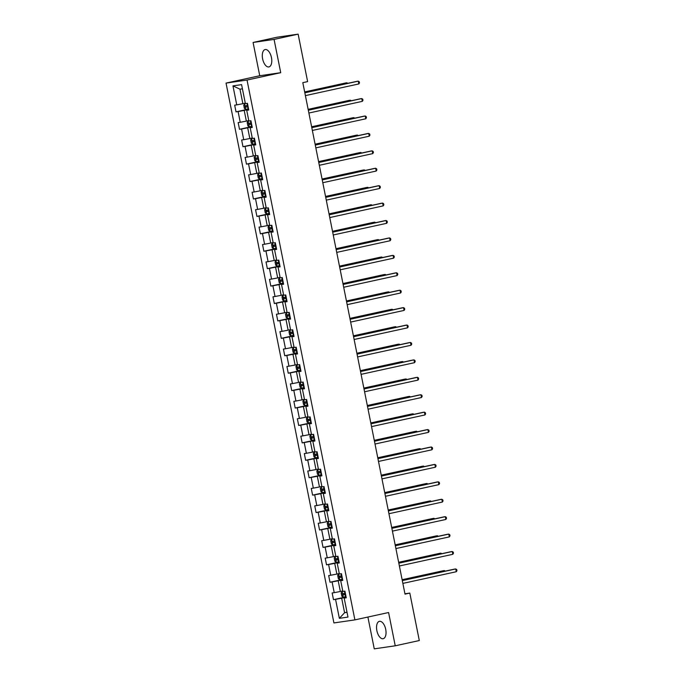 <?xml version="1.0" encoding="UTF-8"?>
<svg xmlns="http://www.w3.org/2000/svg" width="683" height="683" viewBox="0 0 683 683"><rect width="100%" height="100%" fill="white"/><g stroke="black" fill="none" stroke-linecap="round" stroke-linejoin="round"><path stroke-width="1.02" d="M385.716 629.367A8.888 4.465 -102.3 0 0 379.389 621.334A8.888 4.465 -102.3 0 0 376.862 630.657A8.888 4.465 -102.3 0 0 383.189 638.699A8.888 4.465 -102.3 0 0 385.716 629.367M271.458 57.603A8.888 4.465 -102.3 0 0 265.141 49.56A8.888 4.465 -102.3 0 0 262.614 58.883A8.888 4.465 -102.3 0 0 268.931 66.925A8.888 4.465 -102.3 0 0 271.458 57.603M367.898 617.039L374.258 648.85L395.235 645.802L419.302 640.543L409.817 593.083L404.942 593.792M226.039 83.095L333.91 622.93L354.895 619.882L247.024 80.048L226.039 83.095L259.736 75.736L280.722 72.688L274.071 39.409L253.086 42.457L259.736 75.736M253.086 42.457L277.153 37.198L298.138 34.15L274.071 39.409M346.196 597.505L344.181 598.112L346.255 597.804L344.915 591.111L342.849 591.41L340.706 580.687L342.772 580.388L341.432 573.686L338.606 574.147L340.194 573.865M344.181 598.112L347.98 617.091L339.357 618.346L335.566 599.358L333.492 599.665L346.076 596.916M248.723 109.707L246.717 110.313L248.783 110.014L247.442 103.312L245.376 103.611L241.586 84.632L232.963 85.887L236.753 104.866L234.687 105.165L236.019 111.867L238.094 111.568L240.237 122.291L238.162 122.59L239.502 129.292L241.577 128.993L243.72 139.708L241.645 140.015L242.986 146.708L245.052 146.41L247.195 157.133L245.129 157.431L246.469 164.133L248.535 163.835L250.678 174.549L248.612 174.857L249.944 181.558L252.018 181.251L254.161 191.974L252.087 192.273L253.427 198.975L255.502 198.676L257.645 209.399L255.57 209.698L256.91 216.4L258.977 216.093L261.119 226.816L259.053 227.115L260.394 233.817L262.46 233.518L264.603 244.241L262.537 244.54L263.869 251.242L265.943 250.934L268.086 261.657L266.011 261.956L267.352 268.658L269.426 268.359L271.569 279.082L269.495 279.381L270.835 286.083L272.901 285.784L275.044 296.499L272.978 296.806L274.318 303.5L276.384 303.201L278.527 313.924L276.461 314.223L277.793 320.925L279.868 320.626L282.011 331.34L279.936 331.648L281.276 338.341L283.351 338.042L285.494 348.765L283.419 349.064L284.76 355.766L286.826 355.467L288.969 366.182L286.903 366.489L288.243 373.191L290.309 372.884L292.452 383.607L290.386 383.906L291.718 390.608L293.792 390.309L295.935 401.032L293.861 401.331L295.201 408.033L297.276 407.725L299.41 418.448L297.344 418.747L298.684 425.449L300.751 425.15L302.893 435.874L300.827 436.172L302.168 442.874L304.234 442.567L306.377 453.29L304.311 453.589L305.642 460.291L307.717 459.992L309.86 470.715L307.785 471.014L309.126 477.716L311.2 477.417L313.335 488.132L311.269 488.439L312.609 495.132L314.675 494.834L316.818 505.557L314.752 505.855L316.092 512.557L318.158 512.259L320.301 522.973L318.227 523.28L319.567 529.982L321.642 529.675L323.785 540.398L321.71 540.697L323.05 547.399L325.125 547.1L327.259 557.823L325.193 558.122L326.534 564.824L328.6 564.517L330.743 575.24L328.677 575.538L330.017 582.24L332.083 581.942L334.226 592.665L332.151 592.964L333.492 599.665M246.717 110.313L248.86 121.036L248.1 121.19L249.688 120.917M252.206 127.132L250.191 127.738L252.266 127.439L250.926 120.737L248.86 121.036M250.191 127.738L252.334 138.453L251.575 138.615L253.171 138.333M255.69 144.557L253.675 145.155L255.749 144.856L254.409 138.154L252.334 138.453M253.675 145.155L255.818 155.878L257.892 155.579L259.224 162.281L257.158 162.58L259.301 173.303L258.541 173.456L260.129 173.175M262.648 179.398L260.641 179.996L262.707 179.697L261.367 172.995L259.301 173.303M260.641 179.996L262.784 190.719L262.024 190.873L263.612 190.6M266.131 196.815L264.116 197.421L266.191 197.122L264.85 190.42L262.784 190.719M264.116 197.421L266.259 208.144L265.499 208.298L267.096 208.025M269.614 214.24L267.599 214.846L269.674 214.539L268.334 207.837L266.259 208.144M267.599 214.846L269.742 225.561L268.982 225.723L270.57 225.441M273.089 231.657L271.083 232.263L273.149 231.964L271.817 225.262L269.742 225.561M271.083 232.263L273.226 242.986L272.466 243.139L274.054 242.866M276.572 249.082L274.566 249.688L276.632 249.38L275.292 242.687L273.226 242.986M274.566 249.688L276.709 260.402L275.949 260.565L277.537 260.283M280.056 266.498L278.041 267.104L280.115 266.805L278.775 260.103L276.709 260.402M278.041 267.104L280.184 277.827L279.424 277.981L281.02 277.708M283.53 283.923L281.524 284.529L283.599 284.222L282.258 277.529L280.184 277.827M281.524 284.529L283.667 295.244L282.907 295.406L284.495 295.124M287.014 301.34L285.007 301.946L287.073 301.647L285.742 294.945L283.667 295.244M285.007 301.946L287.15 312.669L289.216 312.37L290.557 319.072L288.491 319.371L290.634 330.094L292.7 329.787L294.04 336.488L291.965 336.787L294.108 347.51L293.349 347.664L294.945 347.391M297.455 353.606L295.449 354.212L297.523 353.914L296.183 347.212L294.108 347.51M295.449 354.212L297.592 364.935L296.832 365.089L298.42 364.807M300.938 371.031L298.932 371.629L300.998 371.33L299.658 364.628L297.592 364.935M298.932 371.629L301.075 382.352L300.315 382.514L301.903 382.232M304.422 388.448L302.415 389.054L304.481 388.755L303.141 382.053L301.075 382.352M302.415 389.054L304.55 399.777L303.798 399.931L305.386 399.657M307.905 405.873L305.89 406.479L307.965 406.172L306.624 399.47L304.55 399.777M305.89 406.479L308.033 417.193L307.273 417.356L308.87 417.074M311.38 423.289L309.373 423.895L311.448 423.597L310.108 416.895L308.033 417.193M309.373 423.895L311.516 434.619L310.756 434.772L312.344 434.499M314.863 440.714L312.857 441.32L314.923 441.013L313.582 434.32L311.516 434.619M312.857 441.32L315 452.035L314.24 452.197L315.828 451.915M318.346 458.131L316.34 458.737L318.406 458.438L317.066 451.736L315 452.035M316.34 458.737L318.474 469.46L320.549 469.161L321.889 475.855L319.815 476.162L321.958 486.877L324.032 486.578L325.373 493.28L323.298 493.578L325.441 504.302L324.681 504.455L326.269 504.182M328.788 510.397L326.781 511.004L328.847 510.705L327.507 504.003L325.441 504.302M326.781 511.004L328.924 521.727L328.164 521.88L329.752 521.599M332.271 527.822L330.265 528.42L332.331 528.121L330.99 521.419L328.924 521.727M330.265 528.42L332.399 539.143L331.648 539.297L333.236 539.024M335.754 545.239L333.739 545.845L335.814 545.546L334.474 538.844L332.399 539.143M333.739 545.845L335.882 556.568L335.122 556.722L336.719 556.449M339.229 562.664L337.223 563.27L339.289 562.963L337.957 556.261L335.882 556.568M337.223 563.27L339.366 573.985M298.138 34.15L307.623 81.61L302.808 82.66L405.01 594.133L409.817 593.083M340.706 580.687L342.712 580.08M342.755 590.966L340.347 591.487L338.205 580.772L342.653 579.799M334.226 592.665L340.347 591.487M332.083 581.942L338.205 580.772M339.28 573.541L336.864 574.07L334.721 563.347L339.178 562.374M330.743 575.24L336.864 574.07M328.6 564.517L334.721 563.347M335.797 556.124L333.381 556.645L331.238 545.93L335.695 544.957M327.259 557.823L333.381 556.645M325.125 547.1L331.238 545.93M332.314 538.699L329.898 539.229L327.763 528.505L332.211 527.532M323.785 540.398L329.898 539.229M321.642 529.675L327.763 528.505M328.83 521.283L326.423 521.803L324.28 511.089L328.728 510.116M320.301 522.973L326.423 521.803M318.158 512.259L324.28 511.089M323.298 493.578L325.304 492.972M325.356 503.858L322.939 504.387L320.797 493.664L325.253 492.691M316.818 505.557L322.939 504.387M314.675 494.834L320.797 493.664M319.815 476.162L321.83 475.556M321.872 486.433L319.456 486.962L317.313 476.239L321.77 475.266M313.335 488.132L319.456 486.962M311.2 477.417L317.313 476.239M318.389 469.016L315.973 469.545L313.839 458.822L318.287 457.849M309.86 470.715L315.973 469.545M307.717 459.992L313.839 458.822M314.906 451.591L312.498 452.12L310.355 441.397L314.803 440.424M306.377 453.29L312.498 452.12M304.234 442.567L310.355 441.397M311.431 434.175L309.015 434.704L306.872 423.981L311.328 423.008M302.893 435.874L309.015 434.704M300.751 425.15L306.872 423.981M307.948 416.75L305.532 417.279L303.389 406.556L307.845 405.582M299.41 418.448L305.532 417.279M297.276 407.725L303.389 406.556M304.464 399.333L302.048 399.854L299.914 389.139L304.362 388.166M295.935 401.032L302.048 399.854M293.792 390.309L299.914 389.139M300.981 381.908L298.573 382.437L296.431 371.714L300.887 370.741M292.452 383.607L298.573 382.437M290.309 372.884L296.431 371.714M297.506 364.491L295.09 365.012L292.947 354.298L297.404 353.324M288.969 366.182L295.09 365.012M286.826 355.467L292.947 354.298M291.965 336.787L293.98 336.19M294.023 347.066L291.607 347.596L289.464 336.873L293.921 335.899M285.494 348.765L291.607 347.596M283.351 338.042L289.464 336.873M288.491 319.371L290.497 318.765M290.54 329.641L288.132 330.171L285.989 319.448L290.437 318.483M282.011 331.34L288.132 330.171M279.868 320.626L285.989 319.448M287.056 312.225L284.649 312.754L282.506 302.031L286.962 301.058M278.527 313.924L284.649 312.754M276.384 303.201L282.506 302.031M283.582 294.8L281.165 295.329L279.023 284.606L283.479 283.633M275.044 296.499L281.165 295.329M272.901 285.784L279.023 284.606M280.098 277.383L277.682 277.913L275.539 267.19L279.996 266.216M271.569 279.082L277.682 277.913M269.426 268.359L275.539 267.19M276.615 259.958L274.207 260.488L272.065 249.765L276.513 248.791M268.086 261.657L274.207 260.488M265.943 250.934L272.065 249.765M273.132 242.542L270.724 243.063L268.581 232.348L273.038 231.375M264.603 244.241L270.724 243.063M262.46 233.518L268.581 232.348M269.657 225.117L267.241 225.646L265.098 214.923L269.554 213.95M261.119 226.816L267.241 225.646M258.977 216.093L265.098 214.923M266.174 207.7L263.758 208.221L261.615 197.507L266.071 196.533M257.645 209.399L263.758 208.221M255.502 198.676L261.615 197.507M262.69 190.275L260.283 190.805L258.14 180.081L262.588 179.108M254.161 191.974L260.283 190.805M252.018 181.251L258.14 180.081M257.158 162.58L259.164 161.973M259.207 172.859L256.799 173.38L254.657 162.665L259.113 161.692M250.678 174.549L256.799 173.38M248.535 163.835L254.657 162.665M255.732 155.434L253.316 155.963L251.173 145.24L255.63 144.267M247.195 157.133L253.316 155.963M245.052 146.41L251.173 145.24M252.249 138.009L249.833 138.538L247.69 127.815L252.147 126.842M243.72 139.708L249.833 138.538M241.577 128.993L247.69 127.815M248.766 120.592L246.358 121.122L244.215 110.398L248.663 109.425M240.237 122.291L246.358 121.122M238.094 111.568L244.215 110.398M245.282 103.167L242.875 103.696L239.972 89.183L232.963 85.887M236.753 104.866L242.875 103.696M395.235 645.802L388.593 612.523L354.895 619.882M280.722 72.688L247.024 80.048M242.422 88.824L239.972 89.183M346.998 612.181L344.582 612.711L347.032 612.352M346.136 597.215L341.679 598.188L344.582 612.711L339.357 618.346M335.566 599.358L341.679 598.188M236.019 111.867L248.603 109.118M239.502 129.292L252.087 126.543M242.986 146.708L255.57 143.959M246.469 164.133L259.053 161.384M249.944 181.558L262.528 178.809M253.427 198.975L266.011 196.226M256.91 216.4L269.495 213.651M260.394 233.817L272.969 231.067M263.869 251.242L276.453 248.492M267.352 268.658L279.936 265.909M270.835 286.083L283.419 283.334M274.318 303.5L286.894 300.751M277.793 320.925L290.377 318.176M281.276 338.341L293.861 335.601M284.76 355.766L297.344 353.017M288.243 373.191L300.819 370.442M291.718 390.608L304.302 387.859M295.201 408.033L307.785 405.284M298.684 425.449L311.269 422.7M302.168 442.874L314.743 440.125M305.642 460.291L318.227 457.542M309.126 477.716L321.71 474.967M312.609 495.132L325.193 492.383M316.092 512.557L328.668 509.808M319.567 529.982L332.151 527.233M323.05 547.399L335.635 544.65M326.534 564.824L339.118 562.075M330.017 582.24L342.593 579.491M304.831 92.82L358.268 81.149L358.831 83.941L305.395 95.611M304.814 92.717L356.85 81.354L358.268 81.149L359.267 81.772L359.489 82.891L358.831 83.941M245.376 103.603L243.703 105.054L244.377 108.401L245.735 109.357L248.552 108.836M244.616 103.773L246.204 103.492M347.066 83.488L346.93 82.797L345.513 83.002L304.661 91.923M247.861 105.378L245.564 105.805L245.854 107.146L248.125 106.719M248.117 106.668L247.237 106.838L246.973 105.506M347.784 83.335L346.93 82.797L304.678 92.026M308.315 110.236L361.751 98.565L362.306 101.357L308.878 113.028M308.298 110.142L360.334 98.77L361.751 98.565L362.741 99.189L362.972 100.307L362.306 101.357M311.798 127.661L365.234 115.99L365.789 118.782L312.353 130.453M311.781 127.559L363.817 116.195L365.234 115.99L366.225 116.614L366.447 117.732L365.789 118.782M248.1 121.19L247.186 122.47L247.852 125.826L249.21 126.773L252.027 126.261M350.55 100.913L350.405 100.213L348.987 100.418L308.135 109.348M251.335 122.795L249.064 123.23L249.329 124.562L251.609 124.135M251.6 124.093L250.721 124.263L250.448 122.923M351.258 100.751L350.405 100.213L308.161 109.442M251.575 138.615L250.67 139.895L251.335 143.242L252.693 144.198L255.51 143.678M354.025 118.33L353.888 117.638L352.471 117.843L311.619 126.765M254.819 140.22L252.531 140.647L252.812 141.987L255.083 141.56M255.075 141.518L254.196 141.688L253.931 140.348M354.742 118.176L353.888 117.638L311.636 126.867M315.281 145.078L368.718 133.407L369.272 136.199L315.836 147.869M315.256 144.984L367.292 133.612L368.718 133.407L369.708 134.03L369.93 135.149L369.272 136.199M318.756 162.503L372.192 150.832L372.756 153.624L319.32 165.295M318.739 162.4L370.775 151.037L372.192 150.832L373.191 151.455L373.413 152.574L372.756 153.624M322.239 179.919L375.676 168.249L376.231 171.04L322.803 182.711M322.222 179.825L374.258 168.453L375.676 168.249L376.666 168.88L376.888 169.99L376.231 171.04M255.818 155.869L254.144 157.312L254.819 160.667L256.176 161.615L258.994 161.103M255.058 156.031L256.654 155.758M357.508 135.755L357.371 135.055L355.954 135.268L315.102 144.19M258.302 157.636L256.031 158.072L256.296 159.412L258.567 158.977M258.558 158.934L257.679 159.105L257.414 157.764M358.225 135.593L357.371 135.055L315.119 144.284M258.541 173.456L257.628 174.737L258.302 178.084L259.66 179.04L262.477 178.519M360.991 153.171L360.855 152.48L359.437 152.685L318.585 161.606M261.785 175.061L259.489 175.497L259.779 176.829L262.05 176.402M262.041 176.359L261.162 176.53L260.897 175.189M361.708 153.018L360.855 152.48L318.602 161.709M262.024 190.873L261.111 192.162L261.777 195.509L263.134 196.456L265.952 195.944M364.474 170.596L364.329 169.896L362.912 170.11L322.06 179.031M265.26 192.478L262.989 192.913L263.254 194.254L265.533 193.818M265.525 193.776L264.645 193.946L264.372 192.606M365.183 170.434L364.329 169.896L322.086 179.125M265.499 208.298L264.594 209.579L265.26 212.934L266.618 213.881L269.435 213.361M367.949 188.013L367.813 187.321L366.395 187.526L325.543 196.448M268.743 209.903L266.455 210.338L266.737 211.67L269.008 211.243M269 211.201L268.12 211.371L267.856 210.031M368.666 187.859L367.813 187.321L325.56 196.55M270.067 231.281L268.957 225.749L268.069 227.004L268.743 230.35L270.101 231.306L272.918 230.786M371.432 205.438L371.296 204.746L369.879 204.951L329.027 213.873M272.227 227.328L269.956 227.755L270.22 229.095L272.491 228.668M272.483 228.617L271.603 228.788L271.339 227.448M372.15 205.284L371.296 204.746L329.044 213.975M272.466 243.139L271.552 244.42L272.227 247.775L273.584 248.723L276.402 248.211M374.916 222.854L374.779 222.163L373.362 222.368L332.51 231.289M275.71 244.745L273.431 245.171L273.704 246.512L275.975 246.085M275.966 246.042L275.087 246.213L274.822 244.873M375.633 222.701L374.779 222.163L332.527 231.392M275.949 260.565L275.036 261.845L275.701 265.192L277.059 266.148L279.876 265.627M378.399 240.279L378.254 239.588L376.837 239.793L335.985 248.714M279.185 262.17L276.897 262.596L277.178 263.937L279.458 263.51M279.449 263.459L278.57 263.629L278.297 262.289M379.108 240.126L378.254 239.588L336.01 248.817M279.424 277.981L278.519 279.262L279.185 282.617L280.542 283.565L283.36 283.052M381.874 257.704L381.737 257.004L380.32 257.209L339.468 266.139M282.668 279.586L280.397 280.013L280.662 281.353L282.933 280.926M282.924 280.884L282.045 281.055L281.78 279.714M382.591 257.542L381.737 257.004L339.485 266.233M282.907 295.406L281.994 296.687L282.668 300.033L284.026 300.99L286.843 300.469M385.357 275.121L385.221 274.429L383.803 274.634L342.951 283.556M286.151 297.011L283.855 297.438L284.145 298.778L286.416 298.351M286.408 298.3L285.528 298.48L285.263 297.139M386.074 274.967L385.221 274.429L342.968 283.658M287.15 312.66L285.477 314.103L286.143 317.458L287.509 318.406L290.326 317.894M286.39 312.823L287.978 312.549M388.84 292.546L388.704 291.846L387.278 292.051L346.426 300.981M289.635 314.428L287.355 314.863L287.628 316.203L289.899 315.768M289.891 315.725L289.011 315.896L288.738 314.556M389.558 292.384L388.704 291.846L346.452 301.075M290.625 330.077L288.96 331.528L289.626 334.875L290.984 335.831L293.801 335.31M289.874 330.248L291.462 329.966M392.324 309.962L392.179 309.271L390.761 309.476L349.909 318.398M293.109 331.853L290.821 332.288L291.103 333.62L293.383 333.193M293.374 333.15L292.495 333.321L292.222 331.981M393.032 309.809L392.179 309.271L349.935 318.5M293.349 347.664L292.444 348.953L293.109 352.3L294.467 353.248L297.284 352.735M395.799 327.388L395.662 326.687L394.245 326.901L353.393 335.823M296.593 349.269L294.322 349.705L294.586 351.045L296.857 350.61M296.849 350.567L295.97 350.738L295.705 349.397M396.516 327.225L395.662 326.687L353.41 335.916M296.832 365.089L295.918 366.37L296.593 369.725L297.95 370.673L300.768 370.152M399.282 344.804L399.145 344.112L397.728 344.317L356.876 353.239M300.076 366.694L297.779 367.13L298.07 368.461L300.341 368.035M300.332 367.992L299.453 368.163L299.188 366.822M399.999 344.65L399.145 344.112L356.893 353.342M301.391 388.072L300.289 382.54L299.402 383.795L300.068 387.141L301.434 388.098L304.251 387.577M402.765 362.229L402.629 361.538L401.203 361.742L360.351 370.664M303.559 384.111L301.28 384.546L301.553 385.886L303.824 385.451M303.815 385.408L302.936 385.579L302.663 384.239M403.482 362.075L402.629 361.538L360.376 370.767M303.798 399.931L302.885 401.211L303.551 404.567L304.908 405.514L307.726 405.002M406.248 379.646L406.103 378.954L404.686 379.159L363.834 388.081M307.034 401.536L304.763 401.963L305.028 403.303L307.307 402.876M307.299 402.833L306.419 403.004L306.146 401.664M406.957 379.492L406.103 378.954L363.86 388.183M307.273 417.356L306.368 418.636L307.034 421.983L308.392 422.939L311.209 422.418M409.723 397.071L409.587 396.379L408.169 396.584L367.317 405.506M310.517 418.961L308.229 419.388L308.511 420.728L310.782 420.301M310.774 420.25L309.894 420.421L309.63 419.08M410.44 396.917L409.587 396.379L367.334 405.608M310.756 434.772L309.843 436.053L310.517 439.408L311.875 440.356L314.692 439.843M413.206 414.487L413.07 413.796L411.653 414L370.801 422.931M314.001 436.377L311.704 436.813L311.994 438.145L314.265 437.718M314.257 437.675L313.377 437.846L313.113 436.505M413.924 414.333L413.07 413.796L370.818 423.025M314.24 452.197L313.326 453.478L313.992 456.825L315.35 457.781L318.167 457.26M416.69 431.912L416.545 431.221L415.127 431.425L374.275 440.347M317.475 453.802L315.187 454.229L315.478 455.57L317.749 455.143M317.74 455.091L316.861 455.262L316.588 453.93M417.407 431.758L416.545 431.221L374.301 440.45M318.474 469.452L316.81 470.894L317.475 474.25L318.833 475.197L321.65 474.685M317.723 469.614L319.311 469.341M420.165 449.337L420.028 448.637L418.611 448.842L377.759 457.772M320.959 471.219L318.688 471.646L318.952 472.986L321.232 472.559M321.223 472.516L320.344 472.687L320.071 471.347M420.882 449.175L420.028 448.637L377.776 457.866M325.723 197.344L379.159 185.674L379.714 188.465L326.278 200.136M325.706 197.242L377.742 185.878L379.159 185.674L380.149 186.297L380.371 187.415L379.714 188.465M329.206 214.769L382.634 203.09L383.197 205.882L329.761 217.561M329.18 214.667L381.216 203.303L382.634 203.09L383.633 203.722L383.855 204.832L383.197 205.882M332.681 232.186L386.117 220.515L386.68 223.307L333.244 234.978M332.664 232.083L384.7 220.72L386.117 220.515L387.116 221.138L387.338 222.257L386.68 223.307M336.164 249.611L389.6 237.932L390.155 240.723L336.719 252.403M336.147 249.508L388.183 238.145L389.6 237.932L390.591 238.563L390.813 239.682L390.155 240.723M339.647 267.027L393.084 255.357L393.639 258.148L340.202 269.819M339.63 266.933L391.666 255.562L393.084 255.357L394.074 255.98L394.296 257.098L393.639 258.148M343.131 284.452L396.558 272.782L397.122 275.573L343.686 287.244M343.105 284.35L395.141 272.987L396.558 272.782L397.557 273.405L397.779 274.523L397.122 275.573M346.605 301.869L400.042 290.198L400.605 292.99L347.169 304.661M346.588 301.775L398.624 290.403L400.042 290.198L401.041 290.821L401.262 291.94L400.605 292.99M350.089 319.294L403.525 307.623L404.08 310.415L350.644 322.086M350.072 319.192L402.108 307.828L403.525 307.623L404.515 308.246L404.737 309.365L404.08 310.415M353.572 336.71L407.008 325.04L407.563 327.831L354.127 339.502M353.555 336.617L405.591 325.245L407.008 325.04L407.999 325.671L408.221 326.781L407.563 327.831M357.055 354.136L410.483 342.465L411.046 345.256L357.61 356.927M357.03 354.033L409.066 342.67L410.483 342.465L411.482 343.088L411.704 344.206L411.046 345.256M360.53 371.552L413.966 359.881L414.521 362.673L361.094 374.344M360.513 371.458L412.549 360.086L413.966 359.881L414.965 360.513L415.187 361.623L414.521 362.673M364.013 388.977L417.45 377.306L418.005 380.098L364.568 391.769M363.996 388.875L416.032 377.511L417.45 377.306L418.44 377.93L418.662 379.048L418.005 380.098M367.497 406.402L420.933 394.723L421.488 397.515L368.052 409.194M367.48 406.3L419.516 394.936L420.933 394.723L421.923 395.355L422.145 396.473L421.488 397.515M370.98 423.819L424.408 412.148L424.971 414.94L371.535 426.61M370.954 423.716L422.99 412.353L424.408 412.148L425.407 412.771L425.629 413.889L424.971 414.94M374.455 441.244L427.891 429.564L428.446 432.365L375.018 444.035M374.438 441.141L426.474 429.778L427.891 429.564L428.881 430.196L429.112 431.315L428.446 432.365M377.938 458.66L431.374 446.989L431.929 449.781L378.493 461.452M377.921 458.566L429.957 447.194L431.374 446.989L432.365 447.613L432.587 448.731L431.929 449.781M381.421 476.085L434.858 464.414L435.413 467.206L381.976 478.877M381.396 475.983L433.44 464.619L434.858 464.414L435.848 465.038L436.07 466.156L435.413 467.206M384.905 493.502L438.332 481.831L438.896 484.623L385.46 496.293M384.879 493.408L436.915 482.036L438.332 481.831L439.331 482.454L439.553 483.573L438.896 484.623M321.958 486.868L320.293 488.319L320.959 491.666L322.316 492.622L325.134 492.101M321.198 487.039L322.794 486.757M423.648 466.754L423.511 466.062L422.094 466.267L381.242 475.189M324.442 488.644L322.145 489.071L322.436 490.411L324.707 489.984M324.698 489.942L323.819 490.112L323.554 488.772M424.365 466.6L423.511 466.062L381.259 475.291M324.681 504.455L323.768 505.736L324.442 509.091L325.8 510.039L328.617 509.527M427.131 484.179L426.995 483.479L425.577 483.692L384.725 492.614M327.925 506.06L325.646 506.496L325.919 507.836L328.19 507.401M328.181 507.358L327.302 507.529L327.037 506.188M427.848 484.016L426.995 483.479L384.742 492.708M388.379 510.927L441.816 499.256L442.371 502.048L388.943 513.718M388.362 510.824L440.398 499.461L441.816 499.256L442.806 499.879L443.036 500.998L442.371 502.048M328.164 521.88L327.251 523.161L327.917 526.508L329.274 527.464L332.092 526.943M430.614 501.595L430.469 500.904L429.052 501.109L388.2 510.03M331.4 523.485L329.112 523.921L329.402 525.253L331.673 524.826M331.665 524.783L330.785 524.954L330.512 523.613M431.323 501.442L430.469 500.904L388.226 510.133M391.863 528.343L445.299 516.672L445.854 519.464L392.418 531.135M391.846 528.249L443.882 516.877L445.299 516.672L446.289 517.304L446.511 518.414L445.854 519.464M332.723 544.863L331.622 539.331L330.734 540.586L331.4 543.933L332.758 544.88L335.575 544.368M434.089 519.02L433.953 518.32L432.535 518.534L391.683 527.455M334.883 540.902L332.612 541.337L332.877 542.678L335.157 542.242M335.14 542.2L334.26 542.37L333.996 541.03M434.806 518.858L433.953 518.32L391.701 527.549M395.346 545.768L448.782 534.097L449.337 536.889L395.901 548.56M395.32 545.666L447.356 534.302L448.782 534.097L449.773 534.721L449.995 535.839L449.337 536.889M335.122 556.722L334.209 558.002L334.883 561.358L336.241 562.305L339.058 561.785M437.572 536.437L437.436 535.745L436.019 535.95L395.167 544.872M338.367 558.327L336.096 558.754L336.36 560.094L338.631 559.667M338.623 559.625L337.744 559.795L337.479 558.455M438.29 536.283L437.436 535.745L395.184 544.974M398.829 563.185L452.257 551.514L452.82 554.306L399.384 565.985M398.804 563.091L450.84 551.719L452.257 551.514L453.256 552.146L453.478 553.256L452.82 554.306M338.606 574.147L337.692 575.428L338.367 578.774L339.724 579.73L342.542 579.21M441.056 553.862L440.919 553.17L439.502 553.375L398.65 562.297M341.85 575.752L339.571 576.179L339.844 577.519L342.115 577.092M342.106 577.041L341.227 577.212L340.962 575.871M441.773 553.708L440.919 553.17L398.667 562.399M402.304 580.61L455.74 568.939L456.295 571.731L402.868 583.402M402.287 580.507L454.323 569.144L455.74 568.939L456.731 569.562L456.961 570.681L456.295 571.731M342.84 591.401L341.176 592.844L341.841 596.199L343.199 597.147L346.016 596.635M342.089 591.563L343.677 591.29M444.539 571.278L444.394 570.587L442.977 570.792L402.125 579.713M345.325 593.168L343.037 593.604L343.318 594.936L345.598 594.509M345.589 594.466L344.71 594.637L344.437 593.296M445.248 571.125L444.394 570.587L402.15 579.816M244.591 103.799L245.701 109.331M247.69 106.804L248.108 108.921M247.007 103.381L247.417 105.464M247.237 106.838L245.854 107.146M248.074 121.224L249.175 126.756M251.165 124.221L251.592 126.346M250.482 120.797L250.9 122.88M250.721 124.263L249.329 124.562M251.557 138.649L252.659 144.173M254.648 141.646L255.075 143.763M253.965 138.222L254.383 140.305M254.196 141.688L252.812 141.987M255.032 156.066L256.142 161.598M258.131 159.062L258.558 161.188M257.448 155.639L257.867 157.73M257.679 159.105L256.296 159.412M258.516 173.491L259.625 179.014M261.615 176.487L262.033 178.613M260.932 173.064L261.341 175.147M261.162 176.53L259.779 176.829M261.999 190.907L263.1 196.439M265.089 193.912L265.516 196.03M264.406 190.48L264.825 192.572M264.645 193.946L263.254 194.254M265.482 208.332L266.583 213.856M268.573 211.329L269 213.455M267.89 207.905L268.308 209.988M268.12 211.371L266.737 211.67M272.056 228.754L272.483 230.871M271.373 225.33L271.791 227.413M271.603 228.788L270.22 229.095M272.44 243.174L273.55 248.697M275.539 246.17L275.958 248.296M274.848 242.747L275.266 244.83M275.087 246.213L273.704 246.512M275.923 260.59L277.025 266.122M279.014 263.595L279.441 265.713M278.331 260.172L278.749 262.255M278.57 263.629L277.178 263.937M279.407 278.015L280.508 283.539M282.497 281.012L282.924 283.138M281.814 277.588L282.233 279.671M282.045 281.055L280.662 281.353M282.882 295.44L283.991 300.964M285.981 298.437L286.408 300.554M285.298 295.013L285.707 297.096M285.528 298.48L284.145 298.778M286.365 312.857L287.475 318.389M289.464 315.853L289.882 317.979M288.772 312.43L289.191 314.513M289.011 315.896L287.628 316.203M289.848 330.282L290.949 335.805M292.939 333.278L293.366 335.396M292.256 329.855L292.674 331.938M292.495 333.321L291.103 333.62M293.331 347.698L294.433 353.231M296.422 350.703L296.849 352.821M295.739 347.271L296.157 349.363M295.97 350.738L294.586 351.045M296.806 365.123L297.916 370.647M299.905 368.12L300.324 370.246M299.222 364.696L299.632 366.78M299.453 368.163L298.07 368.461M303.389 385.545L303.807 387.662M302.697 382.113L303.115 384.205M302.936 385.579L301.553 385.886M303.773 399.965L304.874 405.489M306.863 402.961L307.29 405.087M306.18 399.538L306.599 401.621M306.419 403.004L305.028 403.303M307.256 417.381L308.357 422.914M310.347 420.387L310.774 422.504M309.664 416.963L310.082 419.046M309.894 420.421L308.511 420.728M310.731 434.806L311.841 440.33M313.83 437.803L314.248 439.929M313.147 434.379L313.557 436.463M313.377 437.846L311.994 438.145M314.214 452.223L315.315 457.755M317.313 455.228L317.732 457.345M316.622 451.805L317.04 453.888M316.861 455.262L315.478 455.57M317.697 469.648L318.799 475.172M320.788 472.645L321.215 474.77M320.105 469.221L320.523 471.304M320.344 472.687L318.952 472.986M321.181 487.073L322.282 492.597M324.271 490.07L324.698 492.187M323.588 486.646L324.007 488.729M323.819 490.112L322.436 490.411M324.656 504.489L325.765 510.022M327.755 507.486L328.173 509.612M327.072 504.063L327.481 506.146M327.302 507.529L325.919 507.836M328.139 521.914L329.24 527.438M331.238 524.911L331.656 527.037M330.546 521.488L330.965 523.571M330.785 524.954L329.402 525.253M334.713 542.336L335.14 544.453M334.03 538.904L334.448 540.996M334.26 542.37L332.877 542.678M335.105 556.756L336.207 562.28M338.196 559.753L338.623 561.878M337.513 556.329L337.931 558.412M337.744 559.795L336.36 560.094M338.58 574.172L339.69 579.705M341.679 577.178L342.098 579.295M340.996 573.746L341.406 575.837M341.227 577.212L339.844 577.519M342.063 591.598L343.165 597.121M345.154 594.594L345.581 596.72M344.471 591.171L344.889 593.254M344.71 594.637L343.318 594.936"/></g></svg>
